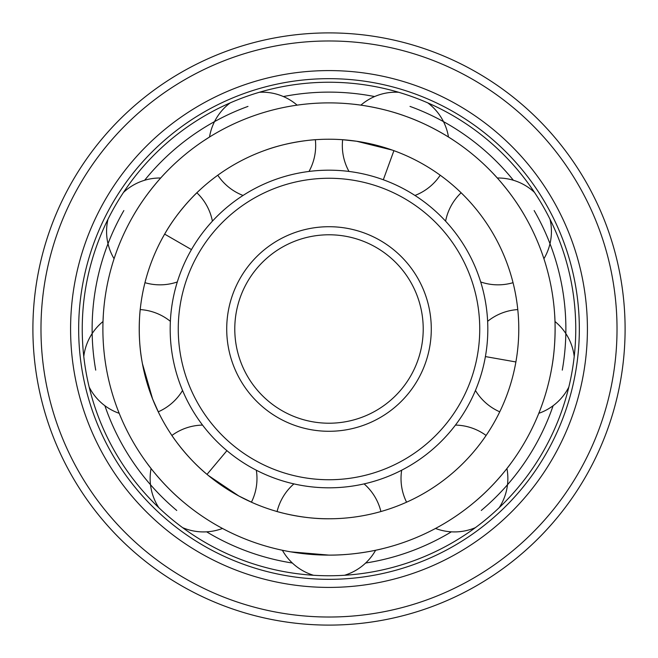 <?xml version="1.0" encoding="UTF-8"?>
<svg xmlns="http://www.w3.org/2000/svg" width="658" height="658" viewBox="0 0 658 658"><rect width="100%" height="100%" fill="white"/><g stroke="black" fill="none" stroke-linecap="round" stroke-linejoin="round"><path stroke-width="0.99" d="M445.589 221.154A53.421 53.421 0 0 1 461.126 192.778L460.148 191.832M524.821 215.947C511.019 191.511 492.003 172.24 492.71 173.029C492.003 172.24 511.019 191.511 524.821 215.947L525.66 217.403M492.71 173.029L497.308 178.005A53.421 53.421 0 0 1 534.502 192.407M329 518.775A189.775 189.775 0 0 0 518.775 329A189.775 189.775 0 0 0 329 139.225A189.775 189.775 0 0 0 139.225 329A189.775 189.775 0 0 0 329 518.775C301.454 519.121 275.167 511.069 275.792 511.159C274.065 510.715 300.722 519.113 329 518.775M455.451 425.093A53.421 53.421 0 0 1 486.098 435.464L486.854 434.338M487.636 321.326A53.421 53.421 0 0 1 517.78 309.581L517.632 308.224M499.151 413.043L499.751 411.818A53.421 53.421 0 0 1 475.438 390.465M348.987 171.442A53.421 53.421 0 0 1 342.654 139.718L356.636 141.248L392.324 150.106M329 555.113C357.064 555.377 383.252 548.55 382.216 548.764C383.252 548.55 357.064 555.377 329 555.113A226.113 226.113 0 0 0 555.113 329A226.113 226.113 0 0 0 329 102.887A226.113 226.113 0 0 0 102.887 329A226.113 226.113 0 0 0 329 555.113L290.762 551.856M382.216 548.764L379.658 549.364M278.342 549.364L275.784 548.764M264.097 150.674C289.865 140.919 317.312 139.496 316.695 139.628C318.464 139.463 290.556 140.672 264.097 150.674M316.704 139.628L315.346 139.718A53.421 53.421 0 0 1 309.013 171.442M164.648 234.116C178.121 210.083 198.239 191.346 197.844 191.84C199.094 190.573 178.499 209.45 164.648 234.116L191.462 249.588M158.849 413.043L152.59 398.945L142.408 363.603M142.112 361.958C136.987 334.889 140.343 307.607 140.368 308.232C140.508 306.455 136.864 334.165 142.112 361.958M252.68 502.753L238.813 495.976L208.306 475.446M207.015 474.377C185.688 456.932 170.735 433.877 171.146 434.346C170.118 432.89 185.128 456.455 207.015 474.377L226.911 450.664M473.044 503.288L474.344 502.21C496.009 484.378 511.685 462.311 511.027 463.142C511.685 462.311 496.009 484.378 474.344 502.21M511.027 463.142L506.923 468.529A53.421 53.421 0 0 1 499.2 507.663M551.379 369.919L551.675 368.266C556.808 340.671 554.628 313.693 554.661 314.754C554.628 313.693 556.808 340.671 551.675 368.266M406.331 116.524C380.053 106.678 353.107 104.137 354.152 104.293C353.107 104.137 380.053 106.678 406.331 116.524C432.8 125.875 455.073 141.248 454.168 140.697C455.073 141.248 432.8 125.875 406.331 116.524M354.152 104.293L354.81 104.367M253.248 115.956L251.669 116.524M203.832 140.697L209.524 137.029A53.421 53.421 0 0 1 230.168 102.903M133.179 215.947C146.981 191.511 165.997 172.24 165.29 173.029C165.997 172.24 146.981 191.511 133.179 215.947M83.78 356.463A53.421 53.421 0 0 1 103.01 321.523L103.339 314.754M106.037 366.605L106.325 368.266M158.8 507.663A53.421 53.421 0 0 1 151.077 468.529L146.973 463.142M183.656 502.21C161.991 484.378 146.315 462.311 146.973 463.142C146.315 462.311 161.991 484.378 183.656 502.21M292.358 563.026A236.88 236.88 0 0 1 206.637 531.829M176.739 510.46A236.88 236.88 0 0 1 104.885 405.723M95.723 370.133A236.88 236.88 0 0 1 123.852 210.56M144.645 180.251A236.88 236.88 0 0 1 247.984 106.407M283.392 96.553A236.88 236.88 0 0 1 374.608 96.553M365.642 563.026A236.88 236.88 0 0 0 451.363 531.829M481.261 510.46A236.88 236.88 0 0 0 553.115 405.723M562.277 370.133A236.88 236.88 0 0 0 534.148 210.56M513.355 180.251A236.88 236.88 0 0 0 410.016 106.407M329 575.758A246.758 246.758 0 0 0 575.758 329A246.758 246.758 0 0 0 329 82.242A246.758 246.758 0 0 0 82.242 329A246.758 246.758 0 0 0 329 575.758M329 579.336A250.336 250.336 0 0 1 78.664 329A250.336 250.336 0 0 1 329 78.664A250.336 250.336 0 0 1 579.336 329A250.336 250.336 0 0 1 329 579.336M329 587.413A258.413 258.413 0 0 0 587.413 329A258.413 258.413 0 0 0 329 70.587A258.413 258.413 0 0 0 70.587 329A258.413 258.413 0 0 0 329 587.413M329 625.1A296.1 296.1 0 0 0 625.1 329A296.1 296.1 0 0 0 329 32.9A296.1 296.1 0 0 0 32.9 329A296.1 296.1 0 0 0 329 625.1M329 487.817A158.817 158.817 0 0 1 170.183 329A158.817 158.817 0 0 1 329 170.183A158.817 158.817 0 0 1 487.817 329A158.817 158.817 0 0 1 329 487.817M329 479.74A150.74 150.74 0 0 0 479.74 329A150.74 150.74 0 0 0 329 178.26A150.74 150.74 0 0 0 178.26 329A150.74 150.74 0 0 0 329 479.74M329 423.217A94.217 94.217 0 0 1 234.783 329A94.217 94.217 0 0 1 329 234.783A94.217 94.217 0 0 1 423.217 329A94.217 94.217 0 0 1 329 423.217M515.888 361.958L485.407 356.578M393.903 150.674L383.318 179.757M329 617.023A288.023 288.023 0 0 0 617.023 329A288.023 288.023 0 0 0 329 40.977A288.023 288.023 0 0 0 40.977 329A288.023 288.023 0 0 0 329 617.023M329 431.286A102.286 102.286 0 0 1 226.714 329A102.286 102.286 0 0 1 329 226.714A102.286 102.286 0 0 1 431.286 329A102.286 102.286 0 0 1 329 431.286M543.919 258.734A53.421 53.421 0 0 0 550.039 219.328M480.685 281.953A53.421 53.421 0 0 0 513.034 282.685M344.537 575.265A53.421 53.421 0 0 0 375.611 550.261M380.908 511.537A53.421 53.421 0 0 0 364.104 483.893M282.389 550.261A53.421 53.421 0 0 0 313.463 575.265M293.896 483.893A53.421 53.421 0 0 0 277.092 511.537M217.79 175.225A53.421 53.421 0 0 0 243.041 195.459M297.12 105.148A53.421 53.421 0 0 0 259.375 92.268M107.961 219.328A53.421 53.421 0 0 0 114.081 258.734M144.966 282.685A53.421 53.421 0 0 0 177.315 281.953M160.692 178.005A53.421 53.421 0 0 0 123.498 192.407M212.411 221.154A53.421 53.421 0 0 0 196.874 192.778M89.175 387.069A53.421 53.421 0 0 0 119.197 413.323M158.249 411.818A53.421 53.421 0 0 0 182.562 390.465M170.364 321.326A53.421 53.421 0 0 0 140.22 309.581M182.603 527.642A53.421 53.421 0 0 0 222.486 528.456M251.43 502.194A53.421 53.421 0 0 0 256.332 470.215M202.549 425.093A53.421 53.421 0 0 0 171.903 435.464M435.514 528.456A53.421 53.421 0 0 0 475.397 527.642M401.668 470.215A53.421 53.421 0 0 0 406.57 502.194M574.22 356.463A53.421 53.421 0 0 0 554.99 321.523M538.803 413.323A53.421 53.421 0 0 0 568.825 387.069M448.476 137.029A53.421 53.421 0 0 0 427.832 102.903M414.959 195.459A53.421 53.421 0 0 0 440.21 175.225M398.625 92.268A53.421 53.421 0 0 0 360.88 105.148"/></g></svg>
